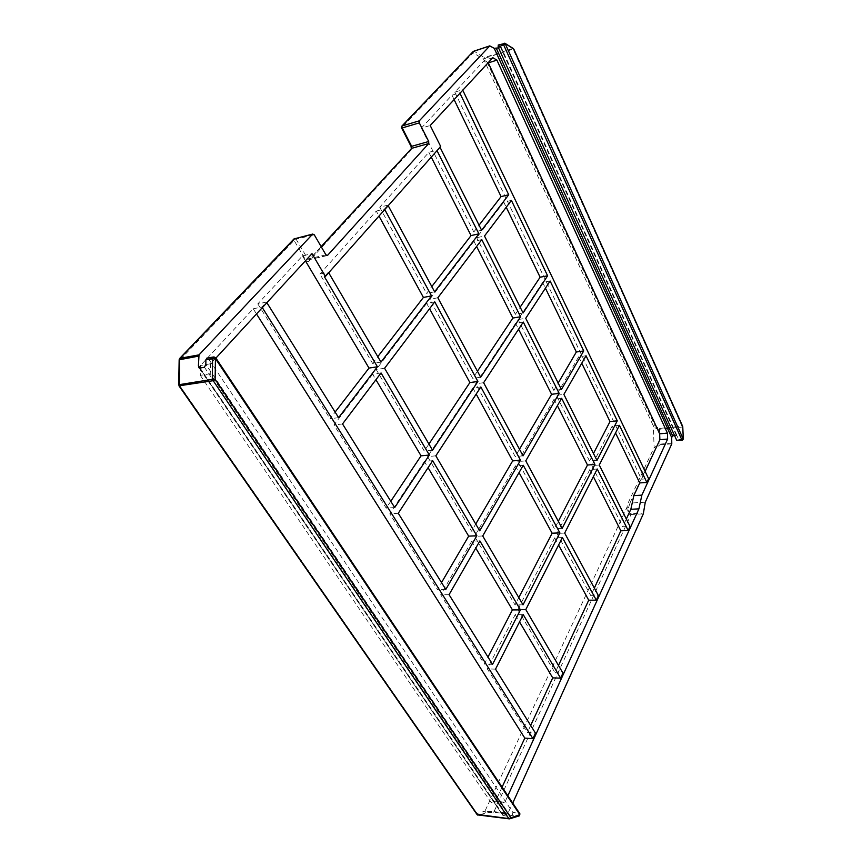 <?xml version="1.0" encoding="UTF-8"?>
<svg xmlns="http://www.w3.org/2000/svg" width="862" height="862" viewBox="0 0 862 862"><rect width="100%" height="100%" fill="white"/><g stroke="black" fill="none" stroke-linecap="round" stroke-linejoin="round"><path stroke-width="0.65" stroke-dasharray="4.31 3.23" d="M513.149 48.423L484.638 57.452L483.571 59.069L485.187 58.153L654.657 425.063L659.549 429.244C657.35 429.448 655.271 428.328 653.31 425.871L483.571 59.069L473.076 52.862L474.143 51.214L490.327 45.901M671.907 443.068L660.109 444.113L654.118 447.464L628.452 502.287L626.889 507.416L484.907 811.207L494.001 811.616L631.038 514.495C628.441 514.808 627.062 512.448 626.889 507.416L628.484 507.88C627.816 510.929 628.721 512.868 631.178 513.698L643.44 513.052M682.704 426.431L682.014 426.227L682.198 427.046L659.549 429.244L659.99 444.878L655.519 448.24L654.118 447.464L653.31 425.871L654.657 425.063M204.456 367.277L507.88 816.174L512.351 815.333L518.59 816.066L509.453 818.878L478.259 815.193L486.146 812.888L493.409 812.241L507.589 813.879L512.75 803.104M507.589 813.879L502.902 815.409L199.693 368.096M215.812 357.935L210.403 363.796L210.253 373.742L500.413 803.492L504.895 802.21L507.847 795.745M498.548 47.916L500.854 46.57L498.279 44.996M473.195 51.504L473.076 52.862L401.735 127.587L411.174 145.947L411.206 149.956L309.081 261.164C307.971 262.091 306.872 261.768 305.762 260.184L294.039 240.401L179.824 360.025L179.371 385.12L178.693 384.818M179.156 359.691L179.824 360.025L179.641 358.495M512.351 815.333L512.89 812.5L208.485 358.84L207.268 358.075M507.88 816.174L503.408 815.657M477.871 815.14L477.02 813.491L477.236 814.773M179.134 386.079L179.371 385.12L477.02 813.491L484.907 811.207L486.146 812.888M674.569 435.622L676.336 435.461L677.295 436.291L677.187 440.687M683.329 439.06L677.532 439.663M210.253 373.742L200.318 375.379L200.48 365.499L253.234 308.79L256.456 313.876M210.403 363.796L200.48 365.499M200.318 375.379L491.081 802.468L500.413 803.492M502.093 787.135L495.585 801.197L491.081 802.468M253.234 308.79L261.94 307.012L266.487 302.088L266.821 302.627M262.274 307.551L261.94 307.012M266.487 302.088L257.803 303.887L302.476 255.874L312.001 253.654M302.476 255.874L305.407 260.809M338.604 417.661L330.006 418.716L335.124 412.079M257.803 303.887L330.006 418.716M380.982 362.115L372.599 363.419L319.888 274.051L328.368 272.198L328.691 272.748M384.764 209.552L384.474 209.024L387.922 205.145L388.202 205.673M437.012 150.656L440.029 147.262M459.963 93.268L462.775 90.219M328.368 272.198L324.392 276.68M372.599 363.419L377.793 356.663M319.888 274.051L376.263 211.071L378.989 216.06M387.922 205.145L379.722 207.203L428.823 152.337L436.754 150.15M376.263 211.071L384.474 209.024M439.771 146.755L440.708 146.497M428.823 152.337L431.259 157.143M434.631 291.819L426.539 293.371L431.797 286.55M379.722 207.203L426.539 293.371M481.621 230.262L473.809 231.997L421.324 128.126L430.203 125.518M473.809 231.997L479.067 225.176M421.324 128.126L451.968 95.186L454.112 99.604M492.805 57.668L484.347 60.383L454.802 92.137L462.549 89.745M451.968 95.186L459.737 92.805M454.802 92.137L641.49 479.186L648.612 478.679M484.347 60.383L488.204 62.657M641.49 479.186L645.121 471.385M530.669 725.459L527.372 732.581L535.464 733.142M558.49 665.442L555.074 672.802L562.951 673.071M594.327 588.089L590.815 595.685L598.39 595.61M626.329 519.032L622.741 526.768L630.047 526.434M504.895 802.21L495.585 801.197M495.531 669.149L487.31 668.88L527.372 732.581M523.234 614.628L515.217 614.617L487.31 668.88M515.217 614.617L519.538 621.911M525.798 609.585L517.793 609.596L555.074 672.802M562.401 537.543L554.686 537.866L517.793 609.596M554.686 537.866L558.598 545.032M564.675 533.072L556.971 533.416L590.815 595.685M597.237 469.003L589.802 469.585L556.971 533.416M589.802 469.585L593.368 476.621M599.262 465.017L591.838 465.609L622.741 526.768M619.433 425.322L612.192 426.054L591.838 465.609M612.192 426.054L615.543 432.983M480.845 386.963L472.861 388.008L476.19 394.096M472.861 388.008L427.563 456.601L471.557 531.207L475.749 524.042M435.827 455.826L427.563 456.601M479.703 530.809L471.557 531.207M523.256 465.264L515.401 465.922L519.053 472.602M515.401 465.922L474.585 536.326L515.013 604.876L518.784 597.603M482.72 535.97L474.585 536.326M523.029 604.844L515.013 604.876M481.783 239.604L473.96 241.306L476.589 246.478M473.96 241.306L429.761 299.286L472.71 378.332L477.44 371.231M437.842 297.767L429.761 299.286M480.684 377.244L472.71 378.332M523.277 322.054L515.584 323.325L518.579 329.241M515.584 323.325L475.662 383.773L515.207 456.548L519.484 449.231M483.625 382.706L475.662 383.773M523.051 455.847L515.207 456.548M511.403 200.393L503.785 202.182L506.231 207.236M503.785 202.182L476.697 237.718L484.498 236.005M523.072 312.992L515.39 314.296L520.152 307.152M515.39 314.296L476.697 237.718M550.118 281.001L542.618 282.391L545.43 288.177M542.618 282.391L518.062 319.576L525.734 318.293M561.421 389.495L553.857 390.432L558.177 383.04M553.857 390.432L518.062 319.576M586.031 355.769L578.661 356.814L581.764 363.214M578.661 356.814L556.335 395.324L563.877 394.408M596.978 460.448L589.543 461.062L593.476 453.477M589.543 461.062L556.335 395.324M434.75 301.862L426.647 303.37L429.567 308.715M426.647 303.37L376.209 369.529L424.266 451.02L428.92 444.027M384.592 368.268L376.209 369.529M432.541 450.212L424.266 451.02M381.047 372.955L372.643 374.205L375.929 379.733M372.643 374.205L333.939 424.977L386.219 508.106L390.777 501.264M342.526 423.942L333.939 424.977M394.699 507.556L386.219 508.106M432.659 460.674L424.373 461.429L428.08 467.678M424.373 461.429L389.796 513.795L437.443 589.565L441.516 582.583M398.266 513.278L389.796 513.795M445.805 589.446L437.443 589.565M479.875 540.927L471.719 541.271L475.759 548.092M471.719 541.271L440.708 594.758L484.315 664.106L487.978 657.038M449.059 594.672L440.708 594.758M492.547 664.354L484.315 664.106M561.647 398.298L554.083 399.203L557.391 405.722M554.083 399.203L517.933 461.558L554.449 528.772L558.328 521.294M525.766 460.879L517.933 461.558M562.164 528.417L554.449 528.772M309.081 261.164L309.48 259.484L307.82 258.999L296.119 239.205L294.039 240.401L293.996 238.914M659.99 444.878L671.789 443.833M645.282 502.19L629.928 503.096L655.519 448.24M200.059 368.031L503.376 815.15M498.624 45.083L504.27 43.229L513.687 49.048M659.365 428.425L682.014 426.227L513.116 49.145L485.187 58.153L473.949 51.138M504.27 43.229L504.852 43.229M401.8 126.164L401.606 127.975M411.303 148.555L411.206 149.956M321.214 246.737L309.48 259.484L326.676 255.551M325.922 254.84L307.82 258.999L305.762 260.184M294.933 238.418L296.119 239.205L314.253 234.776M214.067 356.9L215.64 357.676M208.485 358.84L215.166 357.665L519.129 813.211L512.89 812.5M510.326 815.958L205.835 364.335M519.624 813.405L518.59 816.066L519.215 815.926M493.409 812.241L494.001 811.616L508.171 813.243M631.178 513.698L631.038 514.495L643.311 513.86M628.484 507.88L629.928 503.096L628.452 502.287M682.413 440.18L682.726 426.97M500.499 46.236L677.424 436.959M676.336 435.461L500.477 47.291M327.043 255.615L309.038 259.742L321.127 246.597M502.891 815.409L199.197 368.02M510.175 818.674L509.485 818.878M500.854 46.57L677.295 436.291"/><path stroke-width="1.29" d="M512.75 803.104L643.311 513.86L645.282 502.19L671.789 443.833L671.681 437.487L672.64 435.806L674.569 435.622M199.197 368.02L198.411 365.617L199.025 354.875L312.561 234.227L314.253 234.776L325.922 254.84L327.582 255.346L428.726 143.534L428.705 141.497L419.298 122.878L419.277 120.842L489.767 45.934L494.228 48.283L498.548 47.916M507.847 795.745L638.925 508.849L641.856 495.144L667.641 439.027L667.414 433.09L496.921 60.135L492.805 57.668L430.203 125.518L440.708 146.497L325.405 276.454L312.001 253.654L215.435 358.603L205.899 359.734L205.835 364.335L204.456 367.277L199.693 368.096L198.68 367.255M504.852 43.229L513.149 48.423M489.767 45.934L473.195 51.504L402.209 125.917L419.277 120.842M198.572 356.135L179.156 359.799L178.693 384.818M207.268 358.075L205.899 359.734M179.134 386.079L476.923 814.353L508.828 818.598L212.289 379.345L215.134 379.366L510.681 817.445L509.485 818.878L508.828 818.598L519.808 814.644L215.435 358.603L215.134 379.366L212.709 380.778L178.962 385.831L179.134 384.689L212.289 379.345L212.591 358.56L214.067 356.9M312.561 234.227L293.996 238.914L179.641 358.495L179.555 386.09L477.634 814.913L509.076 818.835M682.726 426.97L682.704 426.431M513.687 49.048L682.726 426.841L683.329 439.06M498.279 44.996L498.117 46.957L676.692 440.299L682.23 440.234M256.456 313.876L524.807 738.109L502.093 787.135M524.807 738.109L532.921 738.691L262.274 307.551M266.821 302.627L338.604 417.661L377.416 366.792L369.011 368.074L305.407 260.809M377.416 366.792L324.392 276.68L325.405 276.454M335.124 412.079L369.011 368.074M328.691 272.748L380.982 362.115L431.528 295.892L384.764 209.552M388.202 205.673L434.631 291.819L478.884 233.839L437.012 150.656M440.029 147.262L481.621 230.262L508.709 194.769L459.963 93.268M462.775 90.219L648.612 478.679L646.866 482.451L619.433 425.322L599.262 465.017L630.047 526.434L628.182 530.496L597.237 469.003L564.675 533.072L598.39 595.61L596.31 600.146L562.401 537.543L525.798 609.585L562.951 673.071L560.612 678.168L523.234 614.628L495.531 669.149L535.464 733.142L532.921 738.691M520.519 460.222L480.845 386.963L435.827 455.826L479.703 530.809L520.519 460.222L512.664 460.901L476.19 394.096M559.88 532.878L523.256 465.264L482.72 535.97L523.029 604.844L559.88 532.878L552.143 533.222L519.053 472.602M520.605 316.742L481.783 239.604L437.842 297.767L480.684 377.244L520.605 316.742L512.901 318.035L476.589 246.478M559.169 393.374L523.277 322.054L483.625 382.706L523.051 455.847L559.169 393.374L551.594 394.3L518.579 329.241M547.618 275.797L511.403 200.393L484.498 236.005L523.072 312.992L547.618 275.797L540.118 277.208L506.231 207.236M583.714 350.931L550.118 281.001L525.734 318.293L561.421 389.495L583.714 350.931L576.333 351.998L545.43 288.177M617.267 420.818L586.031 355.769L563.877 394.408L596.978 460.448L617.267 420.818L610.016 421.572L581.764 363.214M477.882 381.489L434.75 301.862L384.592 368.268L432.541 450.212L477.882 381.489L469.887 382.566L429.567 308.715M429.341 455.05L381.047 372.955L342.526 423.942L394.699 507.556L429.341 455.05L421.055 455.836L375.929 379.733M476.837 535.776L432.659 460.674L398.266 513.278L445.805 589.446L476.837 535.776L468.669 536.142L428.08 467.678M520.443 609.887L479.875 540.927L449.059 594.672L492.547 664.354L520.443 609.887L512.416 609.897L475.759 548.092M594.931 464.435L561.647 398.298L525.766 460.879L562.164 528.417L594.931 464.435L587.485 465.038L557.391 405.722M377.793 356.663L423.414 297.433L431.528 295.892M378.989 216.06L423.414 297.433M478.884 233.839L471.061 235.574L431.259 157.143M431.797 286.55L471.061 235.574M479.067 225.176L501.081 196.59L508.709 194.769M454.112 99.604L501.081 196.59M488.204 62.657L659.656 433.823L659.872 439.739L667.641 439.027M645.121 471.385L659.872 439.739M496.921 60.135L488.474 62.829M659.656 433.823L667.414 433.09M638.925 508.849L630.844 509.291L633.818 495.639L639.733 482.935L646.866 482.451M519.538 621.911L552.725 677.877L530.669 725.459M552.725 677.877L560.612 678.168M558.598 545.032L588.714 600.2L558.49 665.442M588.714 600.2L596.31 600.146M593.368 476.621L620.866 530.82L594.327 588.089M620.866 530.82L628.182 530.496M630.844 509.291L626.329 519.032M615.543 432.983L639.733 482.935M475.749 524.042L512.664 460.901M518.784 597.603L552.143 533.222M477.44 371.231L512.901 318.035M519.484 449.231L551.594 394.3M520.152 307.152L540.118 277.208M558.177 383.04L576.333 351.998M593.476 453.477L610.016 421.572M428.92 444.027L469.887 382.566M390.777 501.264L421.055 455.836M441.516 582.583L468.669 536.142M487.978 657.038L512.416 609.897M558.328 521.294L587.485 465.038M671.681 437.487L494.228 48.283M198.411 365.617L200.059 368.031M496.447 48.595L672.64 435.806M473.949 51.138L489.896 45.837M419.298 122.878L402.231 127.932L401.8 126.164L473.195 51.504M401.606 127.975L411.002 146.249L411.67 146.325L402.231 127.932L401.552 127.878L401.8 126.164M428.726 143.534L411.691 148.329L411.67 146.325L428.705 141.497M321.214 246.737L411.691 148.329L321.127 246.597M326.676 255.551L327.582 255.346M294.933 238.418L180.072 358.28L199.025 354.875M293.996 238.914L312.841 234.033M215.64 357.676L213.474 356.976L206.794 358.15M510.175 818.674L518.633 816.066L519.808 814.644L519.624 813.405M682.413 440.18L681.853 439.825L683.21 439.006L505.434 44.167L498.117 46.957M676.692 440.299L681.853 439.825L503.764 45.115L503.559 43.585L504.27 43.229M633.818 495.639L641.856 495.144M498.204 45.029L505.143 43.412L513.838 49.145L682.758 426.55L683.329 439.049L682.348 440.223M411.055 146.346L411.303 148.555M179.641 358.495L179.156 359.691M477.236 814.773L477.871 815.14M215.812 357.935L519.894 813.814L519.215 815.926"/></g></svg>
